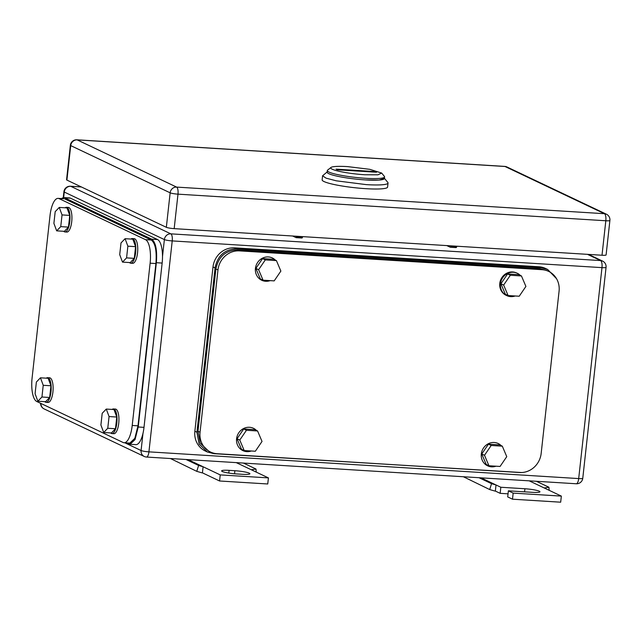 <?xml version="1.0" encoding="UTF-8"?>
<svg xmlns="http://www.w3.org/2000/svg" width="642" height="642" viewBox="0 0 642 642"><rect width="100%" height="100%" fill="white"/><g stroke="black" fill="none" stroke-linecap="round" stroke-linejoin="round"><path stroke-width="0.96" d="M196.765 471.34L198.611 465.458L203.097 466.758L202.423 472.841L201.821 472.809L196.765 471.34L170.451 458.532M256.254 472.119L255.981 469.029L251.271 469.751L236.256 462.625M186.068 459.503L198.611 465.458M188.074 459.624L220.238 474.903L268.42 477.897L251.271 469.751M243.438 463.067L255.981 469.029M268.42 477.897L267.746 483.98L219.564 480.986L220.238 474.903M202.423 472.841L219.564 480.986M229.098 470.353A11.315 1.461 -173.7 0 0 221.618 470.907A11.315 1.461 -173.7 0 0 236.633 473.94L242.419 474.302A11.315 1.461 -173.7 0 0 249.898 473.748A11.315 1.461 -173.7 0 0 234.876 470.714L229.098 470.353L228.793 473.074M489.702 489.557L491.547 483.675L496.025 484.975L495.359 491.058L494.757 491.018L489.702 489.557L463.388 476.741M549.183 490.327L548.918 487.238L544.207 487.968L529.193 480.834M479.004 477.712L491.547 483.675M481.01 477.841L500.824 487.254L524.915 488.747A11.315 1.461 -173.7 0 1 539.938 491.78A11.315 1.461 -173.7 0 1 532.459 492.334L508.368 490.833L507.702 496.916L512.501 499.195L560.675 502.196L561.349 496.106L544.207 487.968M536.375 481.283L548.918 487.238M512.501 499.195L513.167 493.112L561.349 496.106M513.167 493.112L508.368 490.833M500.824 487.254L500.158 493.337L508.039 493.826M495.359 491.058L500.158 493.337M296.219 237.636L301.804 237.989A2.054 0.714 -86.4 0 0 301.9 238.013A2.054 0.714 -86.4 0 0 302.551 237.115L302.695 236.633M292.6 236.007L296.114 237.652L301.9 238.013M296.018 237.628L296.909 236.272M450.387 247.226L455.981 247.571A2.054 0.714 -86.4 0 0 456.077 247.595A2.054 0.714 -86.4 0 0 456.727 246.697L456.863 246.215M446.776 245.589L450.291 247.242L456.077 247.595M450.194 247.21L451.085 245.854M381.669 173.059L377.986 174.809L364.841 174.76A25.72 3.314 -173.7 0 1 330.967 167.466A25.72 3.314 -173.7 0 1 347.699 166.615L369.776 169.327L381.669 173.059L384.381 176.389A28.81 3.708 -173.7 0 1 384.574 176.895A28.81 3.708 -173.7 0 1 365.539 178.291A28.81 3.708 -173.7 0 1 327.3 170.571A28.81 3.708 -173.7 0 1 327.597 170.114L330.967 167.466M375.129 171.575L336.039 169.151L337.411 169.801L376.501 172.233L375.129 171.575A20.576 19.124 -64.6 0 1 374.527 172.104M327.3 170.571L327.123 172.192A28.81 3.708 6.3 0 0 365.354 179.912L379.037 180.057L384.389 178.516L384.574 176.895M327.147 171.952L322.581 175.796L322.14 179.856A32.927 4.237 6.3 0 0 365.836 188.676A32.927 4.237 6.3 0 0 387.583 187.079L388.033 183.026A32.927 4.237 6.3 0 0 387.816 182.448L384.422 178.275M322.581 175.796L326.096 178.163L336.248 180.811L366.277 184.623A32.927 4.237 6.3 0 0 388.033 183.026M384.205 178.011A28.81 3.708 -173.7 0 1 365.354 179.912A28.81 3.708 -173.7 0 1 327.42 171.743M166.342 227.308L66.912 180.089L70.724 145.606L170.146 192.825A6.171 0.794 6.3 0 0 177.986 194.157L605.823 220.76A6.171 0.794 6.3 0 0 609.9 220.463A6.171 6.171 0 0 0 606.409 214.203A6.171 5.738 115.4 0 0 604.435 213.698A6.171 2.135 93.6 0 1 605.823 220.76L602.011 255.243L174.175 228.64L177.986 194.157A6.171 2.135 93.6 0 0 176.598 187.095A6.171 5.738 115.4 0 0 170.146 192.825L166.342 227.308A6.171 0.794 6.3 0 0 174.175 228.64M602.011 255.243A6.171 0.794 6.3 0 0 606.096 254.938L609.9 220.463M606.409 214.203L506.987 166.992A6.171 5.738 115.4 0 0 505.013 166.487L77.176 139.884A6.171 2.135 -86.4 0 0 76.888 139.804A6.171 6.171 0 0 0 70.363 145.293L66.559 179.776A6.171 0.794 6.3 0 0 66.912 180.089M123.112 442.49L36.714 401.459A20.576 7.11 -86.4 0 1 32.1 377.921L50.012 215.656A20.576 7.11 -86.4 0 1 58.149 198.378A20.576 7.11 -86.4 0 1 59.112 198.635L145.509 239.659A20.576 7.11 -86.4 0 1 150.124 263.196L132.212 425.461A20.576 7.11 -86.4 0 1 124.075 442.747A20.576 7.11 -86.4 0 1 123.112 442.49M59.112 198.635L63.887 198.731M64.89 198.988L151.287 240.02L145.509 239.659M129.82 443.1L134.836 438.342L137.99 425.823L155.91 263.557C156.857 251.046 155.324 243.198 151.287 240.02M122.502 262.113L126.578 257.883L134.282 258.365L130.214 262.594L122.502 262.113L119.717 254.633L121.009 242.917L125.086 238.696L127.87 246.175L126.578 257.883M125.086 238.696L132.798 239.169L135.574 246.656L134.282 258.365M127.87 246.175L135.574 246.656M130.944 239.057A12.35 4.269 93.6 0 1 132.268 238.559A12.35 4.269 93.6 0 1 135.614 252.836A12.35 4.269 93.6 0 1 130.735 263.204A12.35 4.269 93.6 0 1 129.483 262.546M132.268 238.559L134.194 238.68A12.35 4.269 93.6 0 1 137.54 252.956A12.35 4.269 93.6 0 1 132.661 263.324L130.735 263.204M56.673 230.855L60.749 226.626L68.461 227.107L64.385 231.329L56.673 230.855L53.896 223.368L55.188 211.659L59.265 207.43L62.041 214.918L60.749 226.626M59.265 207.43L66.969 207.912L69.753 215.399L68.461 227.107M62.041 214.918L69.753 215.399M65.115 207.799A12.35 4.269 93.6 0 1 66.447 207.302A12.35 4.269 93.6 0 1 69.793 221.578A12.35 4.269 93.6 0 1 64.914 231.947A12.35 4.269 93.6 0 1 63.654 231.289M66.447 207.302L68.373 207.422A12.35 4.269 93.6 0 1 71.719 221.699A12.35 4.269 93.6 0 1 66.84 232.067L64.914 231.947M37.862 401.234L41.939 397.005L49.651 397.486L45.574 401.707L37.862 401.234L35.085 393.747L36.377 382.038L40.454 377.809L43.231 385.296L41.939 397.005M40.454 377.809L48.158 378.29L50.943 385.77L49.651 397.486M43.231 385.296L50.943 385.77M46.312 378.17A12.35 4.269 93.6 0 1 47.636 377.673A12.35 4.269 93.6 0 1 50.983 391.949A12.35 4.269 93.6 0 1 46.104 402.325A12.35 4.269 93.6 0 1 44.852 401.667M47.636 377.673L49.562 377.793A12.35 4.269 93.6 0 1 52.909 392.069A12.35 4.269 93.6 0 1 48.03 402.446L46.104 402.325M103.691 432.491L107.768 428.262L115.472 428.744L111.403 432.973L103.691 432.491L100.906 425.004L102.198 413.296L106.275 409.066L109.06 416.554L107.768 428.262M106.275 409.066L113.987 409.548L116.772 417.035L115.472 428.744M109.06 416.554L116.772 417.035M112.133 409.435A12.35 4.269 93.6 0 1 113.457 408.938A12.35 4.269 93.6 0 1 116.804 423.214A12.35 4.269 93.6 0 1 111.925 433.583A12.35 4.269 93.6 0 1 110.673 432.925M113.457 408.938L115.383 409.058A12.35 4.269 93.6 0 1 118.738 423.335A12.35 4.269 93.6 0 1 113.851 433.703L111.925 433.583M63.735 197.559L69.48 197.921A20.576 7.11 -86.4 0 1 70.443 198.169L157.523 239.53A20.576 7.11 -86.4 0 1 162.145 263.068L144.001 427.355L138.223 427.002L156.359 262.706C157.314 250.195 155.773 242.347 151.745 239.169L64.657 197.816L63.702 197.559L61.279 198.571M130.133 444.28L135.871 444.641A20.576 7.11 -86.4 0 0 144.001 427.355M126.779 442.916L130.085 444.28L135.069 439.521L138.223 427.002M239.474 250.878A20.576 19.124 115.4 0 0 217.967 269.961L200.055 432.226A20.576 19.124 115.4 0 0 210.496 452.016A20.576 19.124 115.4 0 0 217.084 453.709L519.651 472.52A20.576 19.124 115.4 0 0 541.166 453.437L559.078 291.171A20.576 19.124 115.4 0 0 548.637 271.381A20.576 19.124 115.4 0 0 542.049 269.688L239.474 250.878L237.42 249.898C225.583 250.372 218.408 256.736 215.913 268.99L217.967 269.961M546.711 270.475L539.986 268.717L237.42 249.898M200.055 432.226L197.993 431.247L200.16 443.036L208.578 451.101M197.993 431.247L215.913 268.99M265.298 259.914L258.614 269.704L263.06 280.193L274.182 280.883L280.867 271.093L276.421 260.604L273.685 259.296L262.554 258.606L265.298 259.914L276.421 260.604M263.06 280.193L260.315 278.893L255.869 268.404L262.554 258.606M258.614 269.704L255.869 268.404M270.13 280.634A12.35 11.476 -64.6 0 1 265.66 281.268A12.35 11.476 -64.6 0 1 261.703 280.249A12.35 11.476 -64.6 0 1 255.861 266.229A12.35 11.476 -64.6 0 1 268.34 256.928A12.35 11.476 -64.6 0 1 272.296 257.94A12.35 11.476 -64.6 0 1 275.298 260.066M246.456 430.268L239.771 440.067L244.217 450.556L255.339 451.246L262.024 441.447L257.578 430.967L254.842 429.659L243.711 428.968L246.456 430.268L257.578 430.967M244.217 450.556L241.472 449.248L237.026 438.767L243.711 428.968M239.771 440.067L237.026 438.767M251.287 450.997A12.35 11.476 -64.6 0 1 246.809 451.623A12.35 11.476 -64.6 0 1 242.861 450.612A12.35 11.476 -64.6 0 1 237.01 436.592A12.35 11.476 -64.6 0 1 249.497 427.283A12.35 11.476 -64.6 0 1 253.454 428.302A12.35 11.476 -64.6 0 1 256.455 430.429M491.186 445.476L484.501 455.274L488.947 465.763L500.07 466.453L506.755 456.655L502.309 446.166L499.572 444.866L488.442 444.176L491.186 445.476L502.309 446.166M488.947 465.763L486.203 464.455L481.757 453.966L488.442 444.176M484.501 455.274L481.757 453.966M496.017 466.196A12.35 11.476 -64.6 0 1 491.539 466.83A12.35 11.476 -64.6 0 1 487.591 465.811A12.35 11.476 -64.6 0 1 481.741 451.799A12.35 11.476 -64.6 0 1 494.228 442.49A12.35 11.476 -64.6 0 1 498.184 443.51A12.35 11.476 -64.6 0 1 501.185 445.636M510.334 275.257L503.649 285.056L508.095 295.545L519.217 296.235L525.902 286.436L521.456 275.956L518.712 274.648L507.589 273.957L510.334 275.257L521.456 275.956M508.095 295.545L505.35 294.237L500.904 283.756L507.589 273.957M503.649 285.056L500.904 283.756M515.165 295.986A12.35 11.476 -64.6 0 1 510.687 296.612A12.35 11.476 -64.6 0 1 506.739 295.601A12.35 11.476 -64.6 0 1 500.888 281.581A12.35 11.476 -64.6 0 1 513.375 272.272A12.35 11.476 -64.6 0 1 517.332 273.291A12.35 11.476 -64.6 0 1 520.333 275.418M506.739 295.601L506.048 295.272A12.35 11.476 -64.6 0 1 500.206 281.252A12.35 11.476 -64.6 0 1 512.693 271.951A12.35 11.476 -64.6 0 1 516.641 272.97L517.332 273.291M547.522 269.391L545.596 268.476A20.576 19.124 115.4 0 0 539.007 266.783L234.515 247.852A20.576 19.124 115.4 0 0 213 266.936L194.863 431.231A20.576 19.124 115.4 0 0 205.304 451.013L207.23 451.928M556.534 278.7L547.65 269.455L541.062 267.762L236.569 248.831C224.732 249.305 217.558 255.66 215.054 267.915L196.917 432.202L199.084 443.991L207.366 451.992L213.955 453.685L521.689 472.536M234.876 470.714L234.539 473.78M524.915 488.747L524.578 491.844M302.551 237.115L296.773 236.754M456.727 246.697L450.949 246.335M63.654 197.559L64.264 192.038A6.171 5.738 -64.6 0 1 70.716 186.308L81.414 186.974M63.261 197.567L63.911 191.717A6.171 0.794 6.3 0 0 64.264 192.038L164.376 239.578L162.498 256.567M124.805 442.787L141.088 450.523L142.965 433.527M40.944 403.465A6.171 5.738 115.4 0 0 44.113 408.914L144.217 456.454A6.171 6.171 0 0 0 146.488 457.04L576.251 483.763A6.171 2.135 -86.4 0 0 578.691 478.579L601.979 267.634L172.216 240.91A6.171 2.135 -86.4 0 0 170.828 233.848L70.716 186.308A6.171 2.135 93.6 0 0 70.427 186.236A6.171 6.171 0 0 0 63.911 191.717M576.251 483.763A6.171 6.171 0 0 0 582.767 478.274A6.171 0.794 6.3 0 1 578.691 478.579L148.928 451.856L172.216 240.91A6.171 0.794 -173.7 0 1 164.376 239.578A6.171 5.738 115.4 0 1 170.828 233.848L600.591 260.572A6.171 2.135 -86.4 0 1 601.979 267.634A6.171 0.794 6.3 0 0 606.056 267.337A6.171 6.171 0 0 0 602.565 261.077A6.171 5.738 115.4 0 0 600.591 260.572L587.462 254.336M146.488 457.04A6.171 2.135 -86.4 0 0 148.928 451.856A6.171 0.794 -173.7 0 1 141.088 450.523A6.171 5.738 -64.6 0 0 144.217 456.454M506.987 166.992A6.171 6.171 0 0 0 504.724 166.406A6.171 2.135 -86.4 0 1 505.013 166.487L604.435 213.698L176.598 187.095L77.176 139.884A6.171 5.738 115.4 0 0 70.724 145.606A6.171 0.794 6.3 0 1 70.363 145.293M137.99 425.823L132.212 425.461M150.124 263.196L155.91 263.557M157.523 239.53L151.745 239.169M162.145 263.068L156.359 262.706M70.443 198.169L64.657 197.816M539.986 268.717L542.049 269.688M539.007 266.783L541.062 267.762M234.515 247.852L236.569 248.831M213 266.936L215.054 267.915M194.863 431.231L196.917 432.202M582.767 478.274L606.056 267.337M588.505 254.401L602.565 261.077M40.582 403.296A6.171 6.171 0 0 0 44.113 408.914M70.427 186.236L81.277 186.91M504.724 166.406L76.888 139.804M129.861 443.1L124.075 442.747M63.927 198.739L58.149 198.378M546.575 270.41L548.637 271.381M208.441 451.037L210.496 452.016"/></g></svg>
